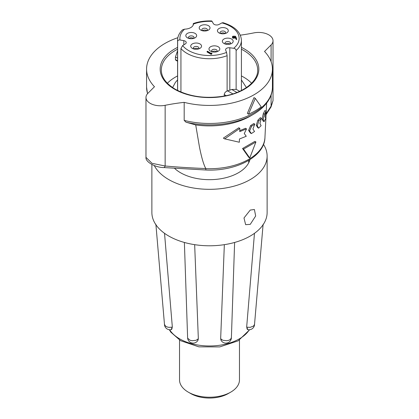 <?xml version="1.0" encoding="UTF-8"?>
<svg xmlns="http://www.w3.org/2000/svg" width="419" height="419" viewBox="0 0 419 419"><rect width="100%" height="100%" fill="white"/><g stroke="black" fill="none" stroke-linecap="round" stroke-linejoin="round"><path stroke-width="0.63" d="M193.478 38.428A2.765 1.597 0 0 0 193.201 38.239A2.765 1.597 0 0 0 189.006 38.428M225.097 33.536A2.765 1.597 0 0 0 224.82 33.347A2.765 1.597 0 0 0 220.63 33.536M198.37 48.965A2.765 1.597 0 0 0 198.093 48.777A2.765 1.597 0 0 0 193.903 48.965M216.628 51.788A2.765 1.597 0 0 0 216.345 51.6A2.765 1.597 0 0 0 212.155 51.788M229.994 44.074A2.765 1.597 0 0 0 229.712 43.885A2.765 1.597 0 0 0 225.522 44.074M206.845 30.707A2.765 1.597 0 0 0 206.562 30.519A2.765 1.597 0 0 0 202.372 30.707M206.792 30.749A2.765 1.597 0 0 0 207.374 29.77A2.765 1.597 0 0 0 206.562 28.639A2.765 1.597 0 0 0 203.55 28.293A2.765 1.597 0 0 0 201.843 29.77A2.765 1.597 0 0 0 202.424 30.749M229.942 44.11A2.765 1.597 0 0 0 230.523 43.131A2.765 1.597 0 0 0 229.712 42.005A2.765 1.597 0 0 0 226.7 41.659A2.765 1.597 0 0 0 224.993 43.131A2.765 1.597 0 0 0 225.574 44.11M216.576 51.83A2.765 1.597 0 0 0 217.157 50.851A2.765 1.597 0 0 0 216.345 49.72A2.765 1.597 0 0 0 213.334 49.374A2.765 1.597 0 0 0 211.626 50.851A2.765 1.597 0 0 0 212.208 51.83M198.318 49.002A2.765 1.597 0 0 0 198.899 48.023A2.765 1.597 0 0 0 198.093 46.897A2.765 1.597 0 0 0 195.076 46.551A2.765 1.597 0 0 0 193.369 48.023A2.765 1.597 0 0 0 193.95 49.002M225.05 33.572A2.765 1.597 0 0 0 225.632 32.593A2.765 1.597 0 0 0 224.82 31.462A2.765 1.597 0 0 0 221.808 31.116A2.765 1.597 0 0 0 220.101 32.593A2.765 1.597 0 0 0 220.682 33.572M193.426 38.464A2.765 1.597 0 0 0 194.007 37.485A2.765 1.597 0 0 0 193.201 36.353A2.765 1.597 0 0 0 190.184 36.008A2.765 1.597 0 0 0 188.477 37.485A2.765 1.597 0 0 0 189.058 38.464M236.127 89.284L236.127 50.479C235.944 49.28 235.143 48.546 233.708 48.279L229.822 47.771A3.457 1.995 0 0 0 225.6 49.72A3.457 1.995 0 0 0 225.684 50.16L226.564 52.401L227.114 55.68A31.923 18.431 180 0 1 186.926 53.339A31.923 18.431 180 0 1 180.935 48.536L182.616 45.603L185.324 43.916A3.457 1.995 0 0 0 186.24 42.56A3.457 1.995 0 0 0 183.81 40.653L180.002 39.973C178.604 39.8 177.813 40.287 177.635 41.429A31.923 18.431 180 0 1 177.577 40.308L177.577 89.231A31.923 18.431 0 0 0 177.635 90.352L177.635 41.429M227.114 91.028L227.114 55.68M180.935 92.012L180.935 48.536M177.635 90.352L179.196 91.248M193.196 25.103L193.196 24.464C193.311 23.354 193.4 23.218 193.447 24.056C193.4 23.218 193.311 23.354 193.196 24.464M193.458 23.857L193.363 23.516C199.051 21.558 205.179 20.699 211.747 20.95L213.355 23.595A3.457 1.995 0 0 0 214.214 24.412A3.457 1.995 0 0 0 219.006 24.464L221.934 22.904L223.06 22.705C234.771 26.313 240.894 32.179 241.423 40.308A31.923 18.431 180 0 1 236.127 50.479M177.577 40.308C177.609 36.5 179.253 33.012 182.511 29.843L184.606 29.157A9.218 5.321 0 0 0 193.447 24.056A29.618 17.1 0 0 1 212.176 21.395M200.78 30.095A5.416 3.127 0 0 0 201.455 30.43A5.416 3.127 0 0 0 207.761 30.43A5.416 3.127 0 0 0 208.437 25.674A5.416 3.127 0 0 0 200.78 25.674A5.416 3.127 0 0 0 200.78 30.095M223.929 43.461A5.416 3.127 0 0 0 224.605 43.796A5.416 3.127 0 0 0 230.911 43.796A5.416 3.127 0 0 0 231.587 39.04A5.416 3.127 0 0 0 223.929 39.04A5.416 3.127 0 0 0 223.929 43.461M210.563 51.181A5.416 3.127 0 0 0 211.239 51.511A5.416 3.127 0 0 0 217.545 51.511A5.416 3.127 0 0 0 218.22 46.755A5.416 3.127 0 0 0 210.563 46.755A5.416 3.127 0 0 0 210.563 51.181M192.305 48.353A5.416 3.127 0 0 0 192.981 48.688A5.416 3.127 0 0 0 199.287 48.688A5.416 3.127 0 0 0 199.968 43.932A5.416 3.127 0 0 0 192.305 43.932A5.416 3.127 0 0 0 192.305 48.353M219.032 32.923A5.416 3.127 0 0 0 219.713 33.253A5.416 3.127 0 0 0 226.019 33.253A5.416 3.127 0 0 0 226.695 28.497A5.416 3.127 0 0 0 219.032 28.497A5.416 3.127 0 0 0 219.032 32.923M187.413 37.815A5.416 3.127 0 0 0 188.089 38.145A5.416 3.127 0 0 0 194.395 38.145A5.416 3.127 0 0 0 195.071 33.389A5.416 3.127 0 0 0 187.413 33.389A5.416 3.127 0 0 0 187.413 37.815M211.909 53.915L211.155 54.35L207.08 51.998L207.08 51.432L207.447 51.223L211.103 53.333L211.731 52.972L211.909 53.915M236.709 39.506L236.206 39.543L235.635 37.967L232.838 38.234L232.309 36.972L232.864 36.217L235.337 36.217L236.065 37.165L236.709 39.506M241.349 90.504A31.923 18.431 0 0 0 241.423 89.231L241.423 40.308M236.709 38.941L236.206 38.977L236.206 39.543M236.206 38.977L235.635 37.406L235.635 37.967M235.635 37.406L235.253 38.234M235.253 37.668L232.838 37.673L232.838 38.234M232.838 37.673L232.309 36.972M211.909 53.349L211.155 53.789L211.155 54.35M211.155 53.789L207.08 51.432M234.912 37.385L235.295 36.888L234.954 36.422L233.263 36.469L232.87 37.008L233.179 37.448L234.912 37.385M235.185 37.171L232.969 37.275M234.954 36.422L234.954 36.987M233.263 36.469L233.263 37.034M251.61 83.261A48.175 27.811 0 0 0 243.565 77.101A48.175 27.811 0 0 0 241.423 75.939M177.577 75.939A48.175 27.811 0 0 0 167.391 83.261M177.577 61.226L175.676 60.127L175.435 59.598L175.435 56.963L177.577 50.72M239.841 128.382L238.835 127.753L223.353 138.102L224.652 138.914L239.841 128.382L239.72 131.624L246.519 128.905L244.272 133.53L246.257 136.275L239.453 138.993L239.338 142.235L224.6 138.841M255.915 141.978L243.533 149.122L249.766 157.968L255.915 141.978L254.925 141.36L242.543 148.509L248.792 157.361L249.766 157.968M251.61 126.208L249.588 130.974L251.348 133.577L254.537 131.498L252.929 128.989L254.799 124.129L251.61 126.208L250.63 125.595L248.608 130.361L250.373 132.97L251.348 133.577M258.9 120.813L257.261 125.815L258.633 128.183L261.105 125.653L259.906 123.401L261.383 118.289L258.9 120.813L257.9 120.19L256.266 125.197L257.633 127.554L258.633 128.183M265.677 118.708L266.007 118.771L265.018 116.65L266.028 111.25L264.389 114.293L263.174 119.567L264.101 121.651L265.688 118.477M266.028 111.25L264.897 110.543L263.31 113.622L262.121 118.907L263.022 120.976L264.101 121.651M255.302 98.371L261.226 106.855A64.772 37.396 -0 0 1 248.483 114.214L255.302 98.371L253.998 97.617L247.372 113.36L248.483 114.214M224.233 96.051L224.233 94.547C224.511 92.756 225.637 91.525 227.611 90.855A40.339 23.291 -0 0 0 231.744 89.472L236.306 89.378L239.658 91.316M185.994 122.196L195.715 124.93A57.623 33.269 -0 0 0 250.248 116.152L253.28 114.403A61.912 35.746 180 0 1 185.994 122.196L184.182 120.389A62.929 36.333 -0 0 0 272.429 87.131L272.429 69.104A62.929 36.333 -0 0 0 264.525 51.474L271.093 44.906A14.408 8.317 -0 0 0 273.026 40.748A14.408 8.317 -0 0 0 268.804 34.866A14.408 8.317 -0 0 0 253.851 32.897A131.388 75.855 180 0 1 240.317 35.175M271.004 107.007L271.004 107.007A3.457 1.686 -147.1 0 0 271.093 106.127L273.026 100.618L271.004 107.007L266.07 114.597M266.112 113.795L271.093 106.127L271.093 94.961M177.855 37.7A62.929 36.333 -0 0 0 146.571 69.104A62.929 36.333 -0 0 0 154.475 86.733L147.907 93.301A14.408 8.317 -0 0 0 145.974 97.459L145.974 157.35L152.013 163.31L165.149 166.003C178.054 167.155 191.603 168.003 205.792 168.532L205.829 169.873M145.974 97.459A14.408 8.317 -0 0 0 165.149 105.31L165.149 166.003A3.457 1.477 93.5 0 1 163.792 167.569L205.813 169.999C235.787 171.575 264.578 156.758 264.944 137.605L265.866 118.745M165.149 105.31A131.388 75.855 180 0 1 184.182 102.362A62.929 36.333 -0 0 0 272.429 69.104M184.182 102.362L184.182 120.389M195.715 124.93L199.449 146.949C201.565 157.554 203.681 164.746 205.792 168.532M246.519 128.905L245.534 128.293L239.757 130.639M254.799 124.129L253.814 123.516L250.63 125.595M261.383 118.289L260.356 117.65L257.9 120.19M263.31 113.622L264.389 114.293M262.121 118.907L263.174 119.567M256.266 125.197L257.261 125.815M248.608 130.361L249.588 130.974M242.543 148.509L243.533 149.122M179.536 340.076L179.536 379.923A29.964 17.299 -0 0 0 188.309 392.158L190.755 393.567A26.507 15.304 180 0 0 228.245 393.567L230.691 392.158A29.964 17.299 -0 0 0 239.464 379.923L239.464 340.076M172.115 327.181L171.287 329.612A5.531 1.728 76.6 0 0 172.115 327.181A5.531 3.195 180 0 1 172.041 327.202L168.82 327.354L167.081 326.946L165.432 326.029L164.473 324.327M187.607 337.552L187.733 338.274L190.022 340.228L192.112 340.731L196.123 340.28L198.218 338.856A5.531 3.195 180 0 0 198.25 338.814L197.7 340.72M221.29 340.705L220.75 338.814A5.531 3.195 180 0 0 220.782 338.856L222.877 340.28L226.889 340.731L228.978 340.228L230.56 339.275L231.393 337.662L234.614 242.46M172.34 327.129L164.531 233.32M151.877 164.484L151.877 212.517A57.623 33.269 -0 0 0 156.193 225.15L156.329 225.343A57.623 33.269 -0 0 0 168.752 236.038A57.623 33.269 -0 0 0 187.283 243.214L187.612 243.292A57.623 33.269 -0 0 0 231.388 243.292L231.717 243.214A57.623 33.269 -0 0 0 262.671 225.343L262.807 225.15A57.623 33.269 -0 0 0 267.123 212.517L267.123 156.057A57.623 33.269 -0 0 0 263.478 144.403M198.339 338.683L194.662 244.665M224.338 244.665L220.661 338.683M246.885 327.181A5.531 1.728 -76.6 0 0 247.713 329.612L246.885 327.181A5.531 3.195 180 0 0 246.959 327.202L250.18 327.354L253.568 326.029L254.527 324.395L263.116 224.275M247.713 329.612A5.531 5.531 0 0 0 254.532 324.28L254.527 324.395M254.469 233.32L246.66 327.129M250.248 224.369L255.674 215.984L254.391 209.5L250.248 210.066L243.989 217.98L245.634 224.668L250.248 224.369M154.265 165.536A57.623 33.269 -0 0 0 168.752 179.578A57.623 33.269 -0 0 0 231.55 186.79A57.623 33.269 -0 0 0 267.123 156.057M174.514 168.297A40.91 23.621 -0 0 0 180.573 172.754A40.91 23.621 -0 0 0 222.232 178.499A40.91 23.621 -0 0 0 249.934 159.644M188.309 392.158A29.964 17.299 -0 0 0 230.691 392.158L228.245 393.567M229.822 90.164L229.822 47.771M183.81 44.859L183.81 40.653M184.606 29.157A29.618 17.1 0 0 0 180.002 39.973M182.616 45.603A29.618 17.1 0 0 0 188.555 50.516A29.618 17.1 0 0 0 226.564 52.401M233.708 48.279A29.618 17.1 0 0 0 221.934 22.904M175.435 59.598L177.577 60.834M175.435 56.963L177.577 58.199M236.939 92.473L231.744 89.472M232.901 93.908L227.611 90.855M226.176 95.668L224.233 94.547M177.577 49.217A48.175 27.811 -0 0 0 161.325 70.046C161.367 77.216 165.992 83.596 175.194 89.184C189.163 96.689 205.425 98.994 223.987 96.098C244.157 92.693 258.172 81.014 257.675 70.046A48.175 27.811 -0 0 0 243.565 50.38A48.175 27.811 -0 0 0 241.423 49.217M241.423 47.394A49.327 28.476 180 0 1 244.382 48.965A49.327 28.476 180 0 1 244.382 89.242A49.327 28.476 180 0 1 174.618 89.242A49.327 28.476 180 0 1 177.577 47.394M147.514 93.72L146.571 87.131A62.929 36.333 -0 0 0 147.593 93.636M205.823 168.653A55.465 32.022 -0 0 0 264.944 137.605M271.093 61.666L271.093 44.906M198.25 338.814A5.531 4.174 35.7 0 1 197.632 340.815L197.763 340.631M221.237 340.631L221.368 340.815A5.531 4.174 -35.7 0 1 220.75 338.814M169.658 329.753A42.293 24.417 -0 0 0 179.594 338.824A42.293 24.417 -0 0 0 249.342 329.753M172.602 87.561L175.441 82.349L177.577 79.929M253.28 114.403C267.008 106.363 272.669 95.888 272.429 87.131M163.792 167.569C155.281 167.537 145.267 161.907 145.98 157.35M146.571 87.131L146.571 69.104M265.871 118.645L266.636 103.116M273.026 100.628L273.026 40.748M246.398 87.561L241.423 79.929M248.687 162.839L248.687 160.414M164.468 324.28A5.531 5.531 0 0 0 171.287 329.612M187.607 337.588A5.531 5.531 0 0 0 197.632 340.815M221.368 340.815A5.531 5.531 0 0 0 231.393 337.588M164.478 324.395L155.884 224.275M187.612 337.662L184.386 242.46M249.672 329.722L238.186 340.836L219.781 346.901L198.857 346.848L180.542 340.678L170.837 332.188L169.328 329.722"/></g></svg>
